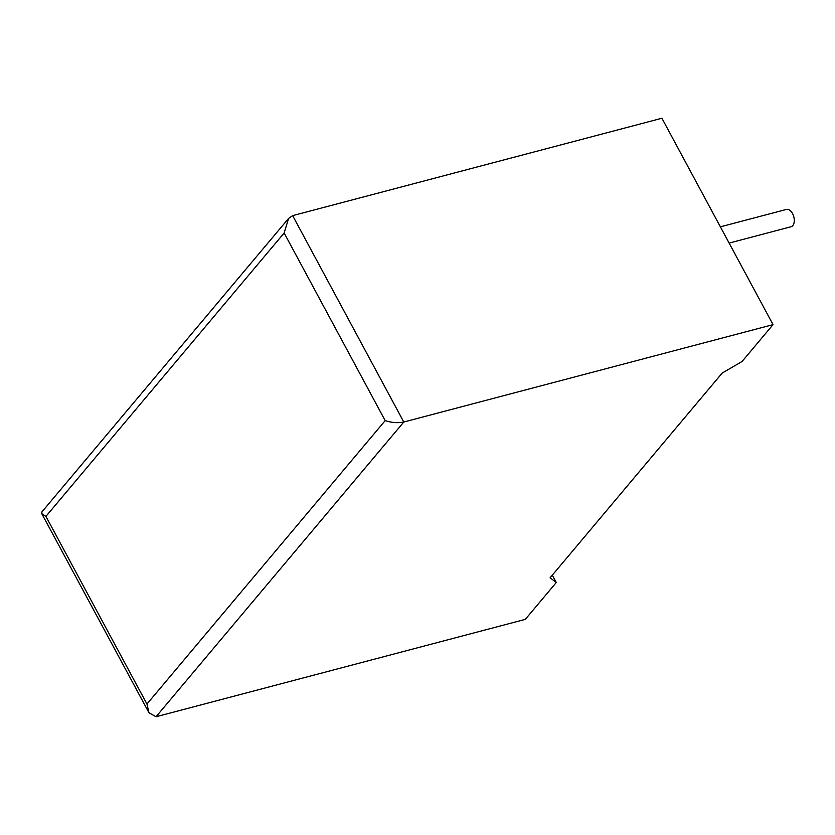<?xml version="1.0" encoding="UTF-8"?>
<svg xmlns="http://www.w3.org/2000/svg" width="835" height="835" viewBox="0 0 835 835"><rect width="100%" height="100%" fill="white"/><g stroke="black" fill="none" stroke-linecap="round" stroke-linejoin="round"><path stroke-width="1.25" d="M720.396 226.838L786.445 209.428A8.966 5.24 75.2 0 1 793.25 215.096A8.966 5.24 75.2 0 1 792.77 225.596A8.966 5.24 75.2 0 1 791.016 226.755L729.132 243.079M773.043 324.638L661.915 118.246L292.647 215.628L288.576 218.457L41.927 511.876L41.75 513.629L45.925 516.395L146.95 704.03L385.175 420.621C391.657 422.719 397.857 423.178 403.785 422.019L773.043 324.638L742.075 361.482L722.16 373.099L550.108 577.789L556.267 582.527L552.311 575.179M556.267 582.527L525.298 619.372L156.03 716.754L148.985 712.787L146.95 704.03M288.576 218.457L284.14 232.996L45.925 516.395M292.647 215.628L403.785 422.019L156.03 716.754M385.175 420.621L284.14 232.996M41.75 513.629L148.985 712.787"/></g></svg>
